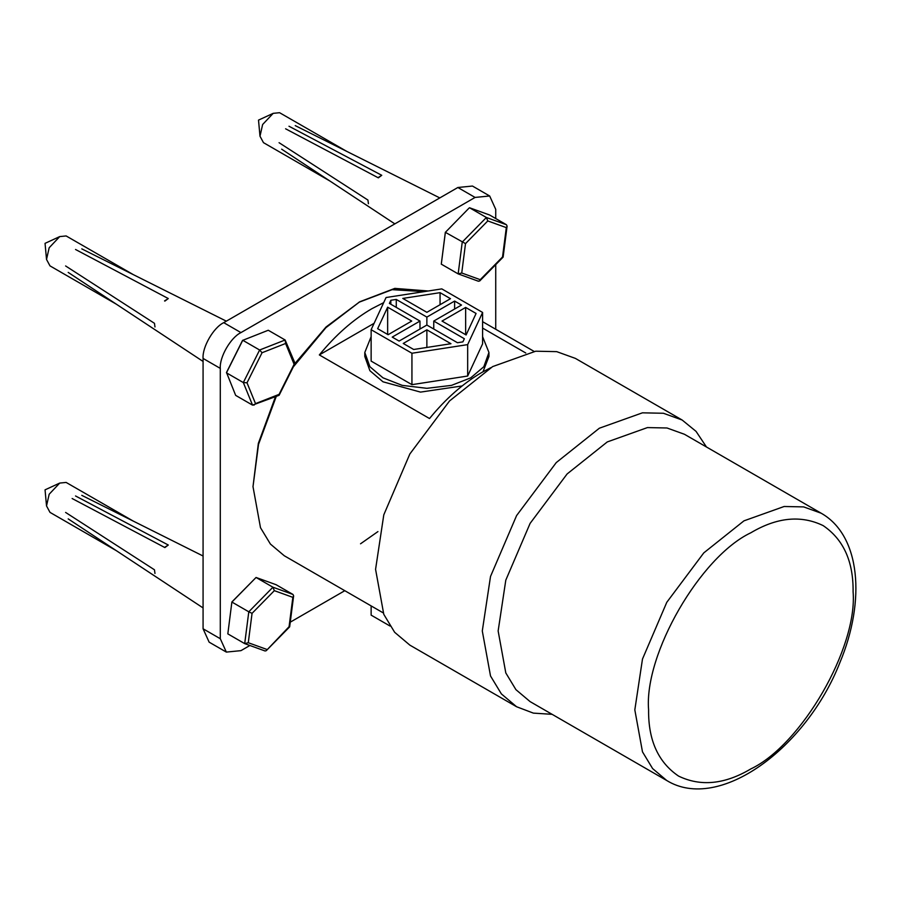 <?xml version="1.0" encoding="UTF-8"?>
<svg xmlns="http://www.w3.org/2000/svg" width="901" height="901" viewBox="0 0 901 901"><rect width="100%" height="100%" fill="white"/><g stroke="black" fill="none" stroke-linecap="round" stroke-linejoin="round"><path stroke-width="1.35" d="M360.535 543.799L377.936 531.59M424.056 291.642L392.16 289.66L358.868 302.297M293.321 366.898L325.892 327.694L359.736 301.79L326.038 326.995L294.999 363.418M275.481 396.722L258.339 443.416L253.001 486.653L258.531 444.317L276.269 396.417M490.707 367.721L481.956 372.361C463.294 383.229 445.815 398.625 429.518 418.537L319.337 354.926C335.634 335.014 353.124 319.618 371.786 308.75L383.691 302.646M319.337 354.926L374.095 323.313M482.598 328.077L525.756 352.989M383.162 612.849L284.265 555.748L270.401 544.046L260.49 527.693L253.001 486.653M359.736 301.79L394.807 288.388L428.268 290.989M344.79 590.696L290.257 622.174M249.847 645.51L240.95 650.646L226.342 652.087L220.294 638.719L220.294 368.385C219.371 357.111 230.735 337.436 240.95 332.604L475.075 197.432L489.671 195.99L495.73 209.359L495.73 218.549M495.73 264.646L495.73 329.259M489.671 195.99L472.462 186.045L457.854 187.498L475.075 197.432M240.95 332.604L223.741 322.659L457.854 187.498M223.741 322.659C213.514 327.491 202.151 347.178 203.074 358.44L220.294 368.385M220.294 638.719L203.074 628.774L209.133 642.154L226.342 652.087M203.074 628.774L203.074 358.44M133.348 274.647L66.122 235.938L59.725 236.591L49.172 247.752L46.525 259.443L49.994 265.885L116.308 304.166M252.539 405.123L235.668 395.381L226.5 372.473L242.549 340.409L268.261 330.25L285.133 339.992L259.623 350.005L243.326 382.565L252.539 405.123L278.995 395.348M285.606 343.484L294.109 364.308L279.073 394.368L255.512 403.614L247.009 382.79L243.326 382.565L226.455 372.823L242.752 340.263L259.623 350.005L262.056 352.73L285.606 343.484L285.133 339.992L294.954 363.148M294.357 362.54L294.109 364.308L294.931 363.677L279.164 395.19M279.073 394.368L278.06 395.111L279.073 394.368M255.512 403.614L253.924 405.18M75.538 249.487L168.296 298.546L164.883 301.092M65.604 265.953L154.465 323.313L154.972 326.95M346.806 151.413L279.58 112.704L273.194 113.346L262.63 124.507L259.995 136.209L263.464 142.651L329.766 180.932M469.106 208.041L445.376 232.334L469.106 208.041M465.513 243.619L487.79 220.936L506.306 227.615L502.533 256.988L480.244 279.682L461.74 273.003L465.513 243.619L445.376 232.334L441.287 264.151L445.342 232.244M487.79 220.936L486.382 217.49L469.511 207.748L489.57 214.99L506.441 224.732L486.382 217.49L462.247 242.076L458.159 273.893L441.287 264.151M480.244 279.682L479.692 280.977L478.217 281.135M461.74 273.003L458.159 273.893L478.465 281.258M506.306 227.615L507.105 226.128L506.441 224.732M279.073 142.707L367.935 200.067L368.43 203.716M288.996 126.241L381.754 175.301L378.352 177.846L285.594 128.798M133.348 521.138L66.122 482.429L59.725 483.071L49.172 494.232L46.525 505.934L49.994 512.376L116.308 550.657M227.829 633.876L231.884 601.969L227.829 633.876L244.7 643.618L248.282 642.728L252.055 613.344L248.789 611.802L244.7 643.618L264.748 650.86M252.055 613.344L274.332 590.662L292.848 597.34L293.636 595.854L292.983 594.457L276.111 584.715L256.053 577.473L272.924 587.215L248.789 611.802L231.917 602.059L256.053 577.473L231.884 601.969M274.332 590.662L272.924 587.215L292.983 594.457M292.848 597.34L289.075 626.713L266.234 650.702L265.007 650.984M65.604 512.432L154.465 569.792L154.972 573.441M75.538 495.967L168.296 545.026L164.883 547.571L72.136 498.523M552.11 714.324L533.369 713.119L516.588 706.744L409.854 645.127L394.649 632.288L383.792 614.358L375.571 569.342L383.792 514.843L409.854 453.969L449.543 400.956L492.633 366.594L535.712 351.21L556.683 351.638L575.401 358.395L682.136 420.012L696.045 431.365L706.463 446.986M666.785 780.536L530.103 701.62L515.924 689.659L505.799 672.923L498.14 630.959L505.799 580.154L530.103 523.391L567.101 473.971L607.274 441.929L647.447 427.581L666.999 427.986L684.456 434.282L821.138 513.198L803.681 506.903L784.129 506.497L743.956 520.846L703.782 552.887L666.785 602.307L642.481 659.059L634.822 709.875L642.481 751.839L652.606 768.564L666.785 780.536C719.111 812.691 806.429 747.988 839.878 662.618C865.985 600.393 860.478 535.374 821.138 513.198M516.588 706.744L501.384 693.916L490.516 675.975L482.294 630.959L490.516 576.46L516.588 515.586L556.266 462.573L599.356 428.212L642.447 412.827L663.418 413.266L682.136 420.012M465.648 307.432L476.088 313.458L466.099 334.969L442.019 321.071L465.648 307.432L465.648 334.71M371.133 329.698L371.133 361.098L411.937 384.659L467.664 376.032L482.598 343.855L482.598 312.456L441.805 288.894L386.067 297.521L371.133 329.698L411.937 353.248L411.937 384.659M411.937 353.248L467.664 344.621L467.664 376.032M467.664 344.621L482.598 312.456M426.871 329.822L450.95 343.72L413.683 349.487L403.243 343.461L426.871 329.822L426.871 347.448M396.271 299.436L426.871 317.096L426.871 325.047L399.109 341.074L392.228 337.098L419.979 321.071L389.39 303.412L390.843 300.27L396.271 299.436L396.271 307.387M390.843 300.27L390.843 304.245M454.622 309.02L454.622 301.069L461.515 305.045L433.753 321.071L433.753 329.023M426.871 317.096L454.622 301.069M419.979 321.071L419.979 329.023M433.753 321.071L464.353 338.742L462.9 341.873L457.46 342.718L426.871 325.047M440.06 292.656L450.5 298.681L426.871 312.32L402.792 298.422L440.06 292.656L440.06 304.707M387.644 307.173L411.723 321.071L388.094 334.71L377.654 328.685L387.644 307.173L387.644 334.451M482.598 336.692L488.95 352.482L483.837 366.718L470.761 377.823L451.525 385.369L426.871 388.32L402.206 385.369L382.97 377.823L369.894 366.718L364.792 352.482L371.133 336.692M462.112 385.955L420.508 392.104L382.97 381.799L369.894 370.694L364.792 356.458L364.792 352.482M488.95 352.482L488.95 356.458L483.004 371.753M389.998 626.026L371.133 615.135L371.133 605.911M167.485 299.064L164.545 300.911M247.009 382.79L262.056 352.73M380.943 175.819L378.003 177.666M167.485 545.544L164.545 547.391M266.786 649.407L248.282 642.728M750.848 532.773C776.944 517.298 801.045 514.91 823.154 525.61C843.471 539.406 853.45 561.469 853.101 591.799C857.673 647.582 801.439 744.981 750.848 768.913C724.753 784.388 700.651 786.776 678.543 776.076C658.226 762.28 648.247 740.217 648.596 709.875C644.024 654.103 700.257 556.694 750.848 532.773M482.598 321.68L534.102 351.413M59.725 236.591L45.05 243.349L46.525 259.443M68.194 272.406L203.074 361.447M226.342 321.161L81.788 248.867M273.194 113.346L258.508 120.115L259.995 136.209M479.692 280.977L503.118 257.123L507.105 226.128M295.246 125.622L439.801 197.916M394.841 223.876L281.653 149.172M59.725 483.071L45.05 489.84L46.525 505.934M289.66 626.837L293.636 595.854M266.234 650.702L289.66 626.848M68.194 518.886L203.074 607.927M203.074 556.007L81.788 495.347"/></g></svg>
